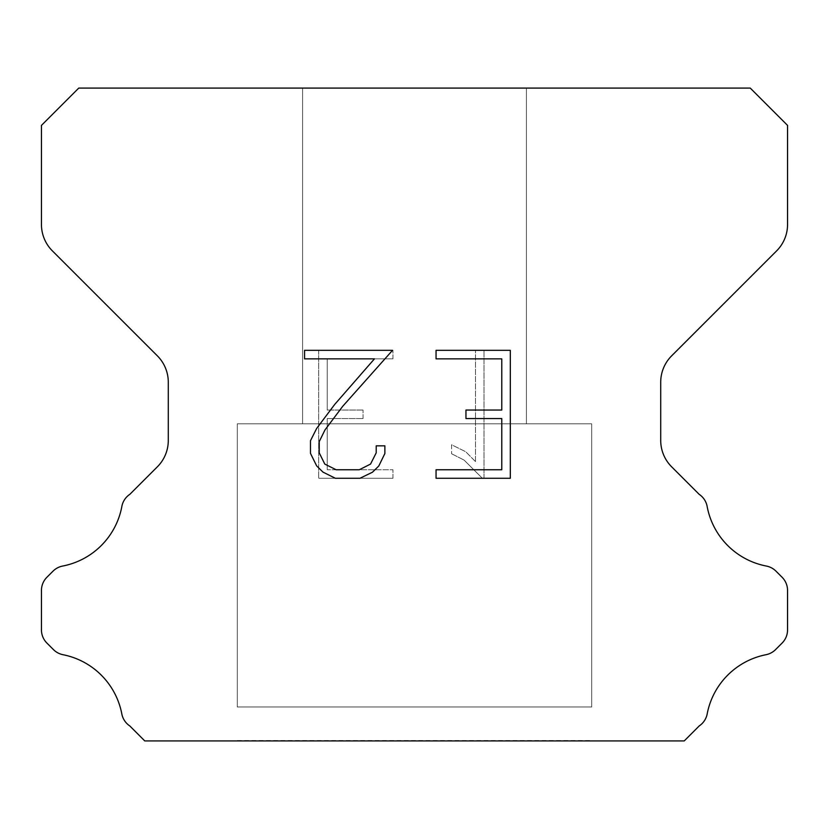 <?xml version="1.0" encoding="UTF-8"?>
<svg xmlns="http://www.w3.org/2000/svg" width="829" height="829" viewBox="0 0 829 829"><rect width="100%" height="100%" fill="white"/><g stroke="black" fill="none" stroke-linecap="round" stroke-linejoin="round"><path stroke-width="0.62" stroke-dasharray="4.14 3.11" d="M526.415 423.826L526.415 88.081L302.585 88.081L302.585 423.826L526.415 423.826L302.585 423.826L526.415 423.826L526.415 88.081L302.585 88.081L302.585 423.826L526.415 423.826L302.585 423.826L526.415 423.826L526.415 88.081L302.585 88.081L302.585 423.826L526.415 423.826L302.585 423.826L526.415 423.826L526.415 88.081L302.585 88.081L302.585 423.826L526.415 423.826L302.585 423.826L526.415 423.826L526.415 88.081L302.585 88.081L302.585 423.826L526.415 423.826L302.585 423.826L526.415 423.826L526.415 88.081L302.585 88.081L302.585 423.826L526.415 423.826L302.585 423.826L526.415 423.826L526.415 88.081L302.585 88.081L302.585 423.826L526.415 423.826L302.585 423.826L526.415 423.826L526.415 88.081L302.585 88.081L302.585 423.826L526.415 423.826L302.585 423.826L526.415 423.826L526.415 88.081L302.585 88.081L302.585 423.826L526.415 423.826L302.585 423.826L526.415 423.826L526.415 88.081L302.585 88.081L302.585 423.826L526.415 423.826L302.585 423.826L526.415 423.826L526.415 88.081L302.585 88.081L302.585 423.826L526.415 423.826L302.585 423.826L526.415 423.826L526.415 88.081L302.585 88.081L302.585 423.826L526.415 423.826L302.585 423.826L526.415 423.826L526.415 88.081L302.585 88.081L302.585 423.826L526.415 423.826L302.585 423.826L526.415 423.826L526.415 88.081L302.585 88.081L302.585 423.826L526.415 423.826L302.585 423.826L526.415 423.826L526.415 88.081L302.585 88.081L302.585 423.826L526.415 423.826L302.585 423.826L526.415 423.826L526.415 88.081L302.585 88.081L302.585 423.826L526.415 423.826L302.585 423.826L526.415 423.826L526.415 88.081L302.585 88.081L302.585 423.826L526.415 423.826L302.585 423.826L302.585 88.081L302.585 423.826L526.415 423.826L526.415 88.081L302.585 88.081L302.585 423.826L526.415 423.826L526.415 88.081L302.585 88.081L302.585 423.826L526.415 423.826L526.415 88.081L302.585 88.081L302.585 423.826L526.415 423.826L526.415 88.081L302.585 88.081L302.585 423.826L526.415 423.826L526.415 88.081L302.585 88.081L302.585 423.826L526.415 423.826L526.415 88.081L302.585 88.081L302.585 423.826L526.415 423.826L526.415 88.081L302.585 88.081L302.585 423.826L526.415 423.826L526.415 88.081L302.585 88.081L302.585 423.826L526.415 423.826L526.415 88.081L302.585 88.081L302.585 423.826L526.415 423.826L526.415 88.081L302.585 88.081L302.585 423.826L526.415 423.826L526.415 88.081L302.585 88.081L302.585 423.826L526.415 423.826L526.415 88.081L302.585 88.081L302.585 423.826L526.415 423.826L526.415 88.081L302.585 88.081L302.585 423.826L526.415 423.826L526.415 88.081L302.585 88.081L302.585 423.826L526.415 423.826L526.415 88.081L302.585 88.081L526.415 88.081L302.585 88.081L526.415 88.081L526.415 423.826L302.585 423.826M237.301 740.546L591.699 740.546M591.699 706.971L591.699 423.826L237.301 423.826L237.301 706.971L591.699 706.971L237.301 706.971L591.699 706.971L591.699 423.826L237.301 423.826L237.301 706.971L591.699 706.971L237.301 706.971L591.699 706.971L591.699 423.826L237.301 423.826L237.301 706.971L591.699 706.971L237.301 706.971L591.699 706.971L591.699 423.826L237.301 423.826L237.301 706.971L591.699 706.971L237.301 706.971L591.699 706.971L591.699 423.826L237.301 423.826L237.301 706.971L591.699 706.971L237.301 706.971L591.699 706.971L591.699 423.826L237.301 423.826L237.301 706.971L591.699 706.971L237.301 706.971L591.699 706.971L591.699 423.826L237.301 423.826L237.301 706.971L591.699 706.971L237.301 706.971L591.699 706.971L591.699 423.826L237.301 423.826L237.301 706.971L591.699 706.971L237.301 706.971L591.699 706.971L591.699 423.826L237.301 423.826L237.301 706.971L591.699 706.971L237.301 706.971L591.699 706.971L591.699 423.826L237.301 423.826L237.301 706.971L591.699 706.971L237.301 706.971L591.699 706.971L591.699 423.826L237.301 423.826L237.301 706.971L591.699 706.971L237.301 706.971L591.699 706.971L591.699 423.826L237.301 423.826L237.301 706.971L591.699 706.971L237.301 706.971L591.699 706.971L591.699 423.826L237.301 423.826L237.301 706.971L591.699 706.971L237.301 706.971L591.699 706.971L591.699 423.826L237.301 423.826L237.301 706.971L591.699 706.971L237.301 706.971L591.699 706.971L591.699 423.826L237.301 423.826L237.301 706.971L591.699 706.971L237.301 706.971L591.699 706.971L591.699 423.826L237.301 423.826L237.301 706.971L591.699 706.971L237.301 706.971L591.699 706.971L591.699 423.826L237.301 423.826L237.301 706.971L591.699 706.971L237.301 706.971L237.301 423.826L237.301 706.971L591.699 706.971L591.699 423.826L237.301 423.826L237.301 706.971L591.699 706.971L591.699 423.826L237.301 423.826L237.301 706.971L591.699 706.971L591.699 423.826L237.301 423.826L237.301 706.971L591.699 706.971L591.699 423.826L237.301 423.826L237.301 706.971L591.699 706.971L591.699 423.826L237.301 423.826L237.301 706.971L591.699 706.971L591.699 423.826L237.301 423.826L237.301 706.971L591.699 706.971L591.699 423.826L237.301 423.826L237.301 706.971L591.699 706.971L591.699 423.826L237.301 423.826L237.301 706.971L591.699 706.971L591.699 423.826L237.301 423.826L237.301 706.971L591.699 706.971L591.699 423.826L237.301 423.826L237.301 706.971L591.699 706.971L591.699 423.826L237.301 423.826L237.301 706.971L591.699 706.971L591.699 423.826L237.301 423.826L237.301 706.971L591.699 706.971L591.699 423.826L237.301 423.826L237.301 706.971L591.699 706.971L591.699 423.826L237.301 423.826L237.301 706.971L591.699 706.971L591.699 423.826L237.301 423.826L591.699 423.826L237.301 423.826L591.699 423.826L591.699 706.971L237.301 706.971M237.301 423.826L591.699 423.826M501.783 418.572L501.783 469.753L436.054 469.753L436.054 478.281L510.312 478.281L510.312 350.325L436.054 350.325L436.054 358.853L501.783 358.853L501.783 410.044L465.96 410.044L465.96 418.572L501.783 418.572M384.874 453.515L384.874 445.836L376.211 445.836L376.211 452.841L370.542 464.074L359.299 469.753L336.139 469.753L324.802 464.095L319.227 452.841L319.227 441.608L324.978 429.94L342.719 406.293L392.531 350.325L304.564 350.325L304.564 358.853L374.459 358.853L334.719 404.407L316.647 428.469L310.481 440.717L310.481 453.38L316.647 465.867L322.978 472.115L335.382 478.281L359.962 478.281L372.459 472.209L378.791 466.002L384.874 453.515M327.217 469.753L327.217 418.572L327.217 469.753L392.946 469.753L327.217 469.753M327.217 418.572L363.04 418.572L327.217 418.572M363.04 418.572L363.04 410.044L363.04 418.572M363.04 410.044L327.217 410.044L363.04 410.044M327.217 410.044L327.217 358.853L327.217 410.044M327.217 358.853L392.946 358.853L327.217 358.853M392.946 358.853L392.946 350.325L392.946 358.853M392.946 478.281L392.946 469.753L392.946 478.281L318.688 478.281L392.946 478.281M318.688 350.325L318.688 478.281L318.688 350.325L392.946 350.325L318.688 350.325M451.567 444.758L451.567 453.743L451.567 444.758L465.732 451.743L451.567 444.758M451.567 453.743L464.064 460.064L451.567 453.743M464.064 460.064L482.209 478.115L464.064 460.064M482.209 478.115L484.001 478.115L482.209 478.115M484.001 478.115L484.001 350.159L484.001 478.115M475.473 461.566L465.732 451.743L475.473 461.566L475.473 350.159L475.473 461.566M484.001 350.159L475.473 350.159L484.001 350.159M78.755 88.081L41.45 125.386L41.45 224.483A37.305 37.305 0 0 0 52.372 250.866L157.365 355.848A37.305 37.305 0 0 1 168.287 382.231L168.287 440.427A37.305 37.305 0 0 1 157.365 466.81L129.852 494.312A18.652 18.652 0 0 0 121.77 506.923A74.61 74.61 0 0 1 62.652 566.052A18.652 18.652 0 0 0 52.994 571.181L46.911 577.253A18.652 18.652 0 0 0 41.45 590.445L41.45 629.885A18.652 18.652 0 0 0 46.911 643.076L53.439 649.604A18.652 18.652 0 0 0 63.014 654.713A74.61 74.61 0 0 1 121.728 713.427A18.652 18.652 0 0 0 129.77 725.924L144.754 740.919L684.246 740.919L699.23 725.924A18.652 18.652 0 0 0 707.272 713.427A74.61 74.61 0 0 1 765.986 654.713A18.652 18.652 0 0 0 775.561 649.604L782.089 643.076A18.652 18.652 0 0 0 787.55 629.885L787.55 590.445A18.652 18.652 0 0 0 782.089 577.253L776.006 571.181A18.652 18.652 0 0 0 766.348 566.052A74.61 74.61 0 0 1 707.23 506.923A18.652 18.652 0 0 0 699.148 494.312L671.635 466.81A37.305 37.305 0 0 1 660.713 440.427L660.713 382.231A37.305 37.305 0 0 1 671.635 355.848L776.628 250.866A37.305 37.305 0 0 0 787.55 224.483L787.55 125.386L750.245 88.081L78.755 88.081M591.699 740.919L237.301 740.919M302.585 88.081L526.415 88.081"/><path stroke-width="1.24" d="M501.783 469.753L501.783 418.572L465.96 418.572L465.96 410.044L501.783 410.044L501.783 358.853L436.054 358.853L436.054 350.325L510.312 350.325L510.312 478.281L436.054 478.281L436.054 469.753L501.783 469.753M384.874 445.836L384.874 453.515L378.791 466.002L372.459 472.209L359.962 478.281L335.382 478.281L322.978 472.115L316.647 465.867L310.481 453.38L310.481 440.717L316.647 428.469L334.719 404.407L374.459 358.853L304.564 358.853L304.564 350.325L392.531 350.325L342.719 406.293L324.978 429.94L319.227 441.608L319.227 452.841L324.802 464.095L336.139 469.753L359.299 469.753L370.542 464.074L376.211 452.841L376.211 445.836L384.874 445.836M750.245 88.081L78.755 88.081L41.45 125.386L41.45 224.483A37.305 37.305 0 0 0 52.372 250.866L157.365 355.848A37.305 37.305 0 0 1 168.287 382.231L168.287 440.427A37.305 37.305 0 0 1 157.365 466.81L129.852 494.312A18.652 18.652 0 0 0 121.77 506.923A74.61 74.61 0 0 1 62.652 566.052A18.652 18.652 0 0 0 52.994 571.181L46.911 577.253A18.652 18.652 0 0 0 41.45 590.445L41.45 629.885A18.652 18.652 0 0 0 46.911 643.076L53.439 649.604A18.652 18.652 0 0 0 63.014 654.713A74.61 74.61 0 0 1 121.728 713.427A18.652 18.652 0 0 0 129.77 725.924L144.754 740.919L684.246 740.919L699.23 725.924A18.652 18.652 0 0 0 707.272 713.427A74.61 74.61 0 0 1 765.986 654.713A18.652 18.652 0 0 0 775.561 649.604L782.089 643.076A18.652 18.652 0 0 0 787.55 629.885L787.55 590.445A18.652 18.652 0 0 0 782.089 577.253L776.006 571.181A18.652 18.652 0 0 0 766.348 566.052A74.61 74.61 0 0 1 707.23 506.923A18.652 18.652 0 0 0 699.148 494.312L671.635 466.81A37.305 37.305 0 0 1 660.713 440.427L660.713 382.231A37.305 37.305 0 0 1 671.635 355.848L776.628 250.866A37.305 37.305 0 0 0 787.55 224.483L787.55 125.386L750.245 88.081"/></g></svg>

